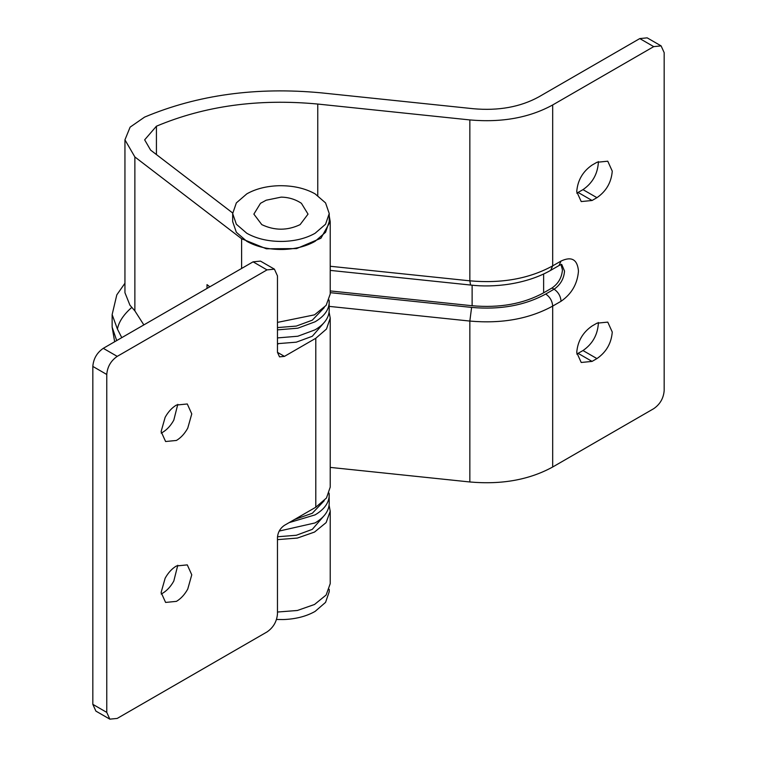 <?xml version="1.0" encoding="UTF-8"?>
<svg xmlns="http://www.w3.org/2000/svg" width="757" height="757" viewBox="0 0 757 757"><rect width="100%" height="100%" fill="white"/><g stroke="black" fill="none" stroke-linecap="round" stroke-linejoin="round"><path stroke-width="1.14" d="M324.867 321.697L312.31 336.259L296.299 342.173L277.469 343.678M329.219 309.386C329.361 317.315 324.649 324.128 315.092 329.825L297.813 336.231L277.469 337.915M324.251 307.597L312.31 320.173L296.299 326.087L277.469 327.592M329.106 300.037L329.238 310.115M329.219 301.343C329.361 309.272 324.649 316.085 315.092 321.782L297.813 328.188L277.469 329.872M283.061 241.417C269.009 241.634 256.926 238.919 246.81 233.279L236.345 224.233L232.673 213.569L236.345 202.904L246.81 193.858C255.734 188.834 266.407 186.118 278.85 185.72C292.902 185.503 304.986 188.219 315.092 193.858L325.557 202.904L329.238 213.569L325.557 224.233L315.092 233.279C306.178 238.304 295.495 241.01 283.061 241.417M329.238 213.569L329.238 221.612L325.557 232.285L315.092 241.322C306.178 246.347 295.495 249.062 283.061 249.46C269.009 249.678 256.926 246.962 246.81 241.322L236.345 232.285L232.673 221.612L232.673 213.569M329.238 589.324L329.238 591.7L325.557 602.373L315.092 611.419C306.178 616.435 295.495 619.15 283.061 619.557L276.504 619.463M324.867 514.788L312.31 529.351L296.309 535.265L277.488 536.77M329.219 502.478C329.361 510.407 324.649 517.22 315.092 522.917L279.219 531.064M324.251 500.689L312.31 513.265L294.464 519.539M329.106 493.129L329.238 503.206M329.219 494.425C329.361 502.355 324.649 509.177 315.092 514.874L289.108 522.633M261.79 224.63L253.869 214.117L260.503 203.302L266.171 200.217L281.131 197.132C288.625 197.255 295.381 199.318 301.409 203.302L308.033 214.117L300.113 224.63C287.338 230.696 274.564 230.696 261.79 224.63M177.781 404.342L173.807 420.135C170.732 425.652 166.966 429.739 162.509 432.398L161.175 433.108M187.745 428.178C184.67 433.695 180.904 437.783 176.438 440.451L165.603 441.52L161.109 431.594L165.14 417.315C168.215 411.799 171.981 407.711 176.438 405.052L187.282 403.973L191.767 413.899L187.745 428.178M177.781 565.252L173.807 581.045C170.732 586.561 166.966 590.649 162.509 593.308L161.175 594.018M187.745 589.088C184.67 594.605 180.904 598.692 176.438 601.361L165.603 602.43L161.109 592.504L165.14 578.225C168.215 572.708 171.981 568.621 176.438 565.962L187.282 564.883L191.767 574.809L187.745 589.088M109.831 719.15L95.893 711.107L92.827 704.341L106.765 712.384L109.831 719.15L117.221 718.421L267.022 631.934C273.372 627.553 276.854 621.516 277.469 613.832L277.469 537.394C277.885 532.275 280.204 528.244 284.443 525.33L315.792 507.228L326.475 498.002L330.222 487.111L330.222 318.158L326.475 329.04L315.792 338.275L284.443 356.377L279.513 356.859L277.469 352.355L277.469 275.917L274.413 269.151L267.022 269.889L117.221 356.377C110.872 360.758 107.39 366.785 106.765 374.478L106.765 712.384M106.765 374.478L92.827 366.426L92.827 704.341M92.827 366.426C93.452 358.742 96.934 352.705 103.283 348.324L253.084 261.837L260.474 261.108L274.413 269.151M277.469 344.303L278.491 343.716M329.106 312.149L330.222 318.158M543.63 274.034L543.63 292.817L551.995 287.991C558.344 283.61 561.826 277.573 562.442 269.889L561.032 264.647M543.63 292.817C523.456 303.869 499.62 308.175 472.122 305.733L330.222 290.925M121.773 337.65L117.42 329.058L112.14 314.6L112.14 327.109L116.692 340.584M329.238 215.953L330.222 221.612L320.94 238.228L296.583 248.589L266.341 248.779L241.606 238.729L134.869 156.954L124.943 139.837L124.943 292.694L129.93 305.166L134.869 310.881L143.849 324.904M131.642 307.541C123.542 314.675 118.802 321.848 117.42 329.058M129.93 305.166L134.869 310.881L134.869 156.954M330.222 292.666L471.602 307.418C500.093 309.944 524.8 305.478 545.721 294.028C549.951 296.943 552.279 300.964 552.686 306.093L552.686 467.003L653.717 408.676C660.066 404.295 663.548 398.258 664.173 390.574L664.173 52.659L661.107 45.893L653.717 46.631L639.779 38.579L538.757 96.915C520.296 107.021 498.494 110.957 473.352 108.724L321.271 92.856C256.519 86.752 197.615 94.833 144.568 117.117L130.119 127.138L124.943 139.837M209.84 286.808L207.011 284.641L207.011 288.436M639.779 38.579L647.169 37.85L661.107 45.893M576.787 193.158L582.994 189.638L596.932 197.681C606.243 191.256 611.353 182.409 612.262 171.129L607.767 161.203L596.932 162.282L592.059 165.092C582.748 171.517 577.638 180.374 576.73 191.644L581.215 201.57L592.059 200.491L596.932 197.681M598.267 161.572L598.323 163.086C597.415 174.356 592.305 183.213 582.994 189.638M576.787 354.068L582.994 350.548L596.932 358.591C606.243 352.166 611.353 343.318 612.262 332.039L607.767 322.113L596.932 323.192L592.059 326.002C582.748 332.427 577.638 341.284 576.73 352.554L581.215 362.48L592.059 361.401L596.932 358.591M598.267 322.482L598.323 323.996C597.415 335.266 592.305 344.123 582.994 350.548M329.106 505.231L330.222 511.249L326.135 522.595L314.534 532.057L297.369 538.066L277.469 539.627M330.222 221.612L330.222 294.019L326.135 305.374L314.534 314.836L277.469 322.397M330.222 511.249L330.222 583.656L326.135 595.011L314.534 604.474L297.369 610.483L277.469 612.034M552.686 467.003C529.313 479.806 501.692 484.792 469.842 481.972L330.222 467.4M653.717 46.631L552.686 104.958C529.313 117.761 501.692 122.748 469.842 119.928L317.76 104.05L317.76 195.524M317.76 104.05C258.648 98.476 204.863 105.857 156.425 126.201L144.653 139.837L150.605 150.104L232.683 212.991M267.022 269.889L253.084 261.837M103.283 348.324L117.221 356.377M277.469 352.355L284.443 356.377M315.792 338.275L315.792 507.228M472.122 285.19L472.122 305.733M545.721 294.028L554.086 289.193C560.426 284.821 563.918 278.784 564.533 271.091L561.751 264.505M330.222 266.265L469.842 280.828C501.692 283.657 529.313 278.671 552.686 265.868L550.651 270.372L559.007 265.546L561.051 261.042C571.63 256.121 577.44 259.471 578.471 271.091C577.44 283.903 571.63 293.962 561.051 301.267C560.634 296.138 558.316 292.117 554.086 289.193L551.995 287.991M241.606 238.729L241.606 268.47M552.686 104.958L552.686 265.868L561.051 261.042M469.842 119.928L469.842 280.828L470.58 285.039C493.507 287.849 526.001 284.414 550.651 270.372M561.051 301.267L552.686 306.093C529.313 318.896 501.692 323.892 469.842 321.063L329.238 306.386M471.602 307.418L469.842 321.063L469.842 481.972M578.121 192.448L592.059 200.491M578.121 353.358L592.059 361.401M156.425 126.201L156.425 154.56M124.943 283.26L116.805 294.861L112.14 314.6M114.657 341.767L112.14 327.109M559.007 265.546L561.476 264.325M330.222 270.391L470.58 285.039"/></g></svg>
